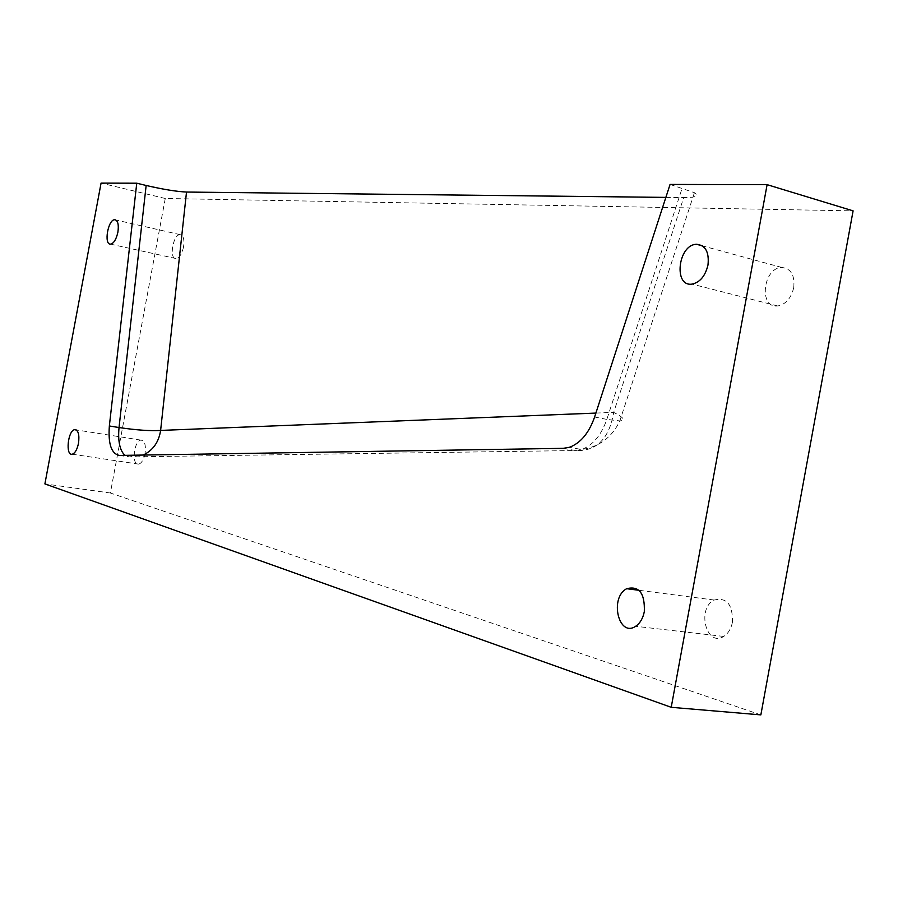 <?xml version="1.0" encoding="UTF-8"?>
<svg xmlns="http://www.w3.org/2000/svg" width="898" height="898" viewBox="0 0 898 898"><rect width="100%" height="100%" fill="white"/><g stroke="black" fill="none" stroke-linecap="round" stroke-linejoin="round"><path stroke-width="0.67" stroke-dasharray="4.49 3.37" d="M670.065 184.438L694.423 192.677C699.34 195.966 695.759 197.605 683.704 197.594L613.682 412.373C623.807 417.559 625.861 420.399 619.822 420.915L606.835 419.4L682.188 187.985M760.853 714.887L110.375 493.002L165.266 198.48L853.1 210.862M165.266 198.48L101.07 183.113M665.856 197.392L683.704 197.594M793.72 287.708C791.116 298.282 785.784 304.366 777.702 305.982C758.406 308.631 762.986 267.278 781.934 267.492C791.003 268.536 794.932 275.271 793.72 287.708M732.409 622.325C731.062 628.869 728.166 633.573 723.709 636.435C706.389 647.57 696.433 608.496 714.179 600.032C726.808 597.103 732.88 604.534 732.409 622.325M145.049 453.647C143.714 459.72 141.592 463.222 138.674 464.143C131.355 465.95 133.735 440.671 140.919 440.11C144.724 440.604 146.105 445.116 145.049 453.647M183.54 246.972C181.924 254.011 179.409 257.861 176.03 258.545C168.757 259.152 173.089 234.03 180.139 234.659C183.428 235.456 184.561 239.553 183.54 246.972M110.375 493.002L44.9 483.91M594.611 417.02L606.835 419.4C601.2 435.339 592.792 445.374 581.601 449.494C599.224 446.923 611.965 437.393 619.822 420.915L694.423 192.677M595.89 413.08L613.682 412.373C609.259 438.785 596.519 451.514 575.438 450.527L581.601 449.494L569.422 447.294M563.271 448.338L575.438 450.527L129.177 456.914L124.878 455.342M119.367 455.432L129.177 456.914L143.22 455.05M781.934 267.492L702.382 245.85M777.702 305.982L692.089 284.105M714.179 600.032L639.028 590.3M723.709 636.435L635.649 626.288M140.919 440.11L76.173 429.895M138.674 464.143L72.255 454.208M180.139 234.659L115.763 219.965M176.03 258.545L110.555 244.144"/><path stroke-width="1.35" d="M136.754 183.203L109.354 425.978C108.041 443.971 111.386 453.782 119.367 455.432L563.271 448.338L569.422 447.294C580.568 443.141 588.965 433.049 594.611 417.02L670.065 184.438L767.105 184.662L671.221 707.31L44.9 483.91L101.07 183.113L136.754 183.203L146.149 185.471L119.03 427.538C136.44 430.12 150.303 431.074 160.619 430.423L595.89 413.08M671.221 707.31L760.853 714.887L853.1 210.862L767.105 184.662M665.856 197.392L186.515 192.049C176.524 191.577 163.066 189.388 146.149 185.471M707.983 265C705.323 275.967 700.025 282.331 692.089 284.105C673.141 287.113 678.069 244.357 696.635 244.29C705.525 245.233 709.308 252.136 707.983 265M644.315 611.639C642.934 618.419 640.05 623.313 635.649 626.288C618.565 637.928 609.248 597.585 626.714 588.706C639.107 585.586 644.977 593.23 644.315 611.639M78.474 443.432C77.116 449.64 75.05 453.232 72.255 454.208C65.251 456.117 67.844 430.322 74.702 429.659C78.339 430.131 79.596 434.722 78.474 443.432M117.885 232.234C116.235 239.429 113.799 243.392 110.555 244.144C103.607 244.862 108.063 219.213 114.787 219.741C117.919 220.504 118.951 224.657 117.885 232.234M186.515 192.049L160.619 430.423C158.811 442.085 153.019 450.302 143.22 455.05M109.354 425.978L119.03 427.538C117.806 441.075 119.76 450.347 124.878 455.342M702.382 245.85L696.635 244.29M639.028 590.3L626.714 588.706M76.173 429.895L74.702 429.659M115.763 219.965L114.787 219.741"/></g></svg>
